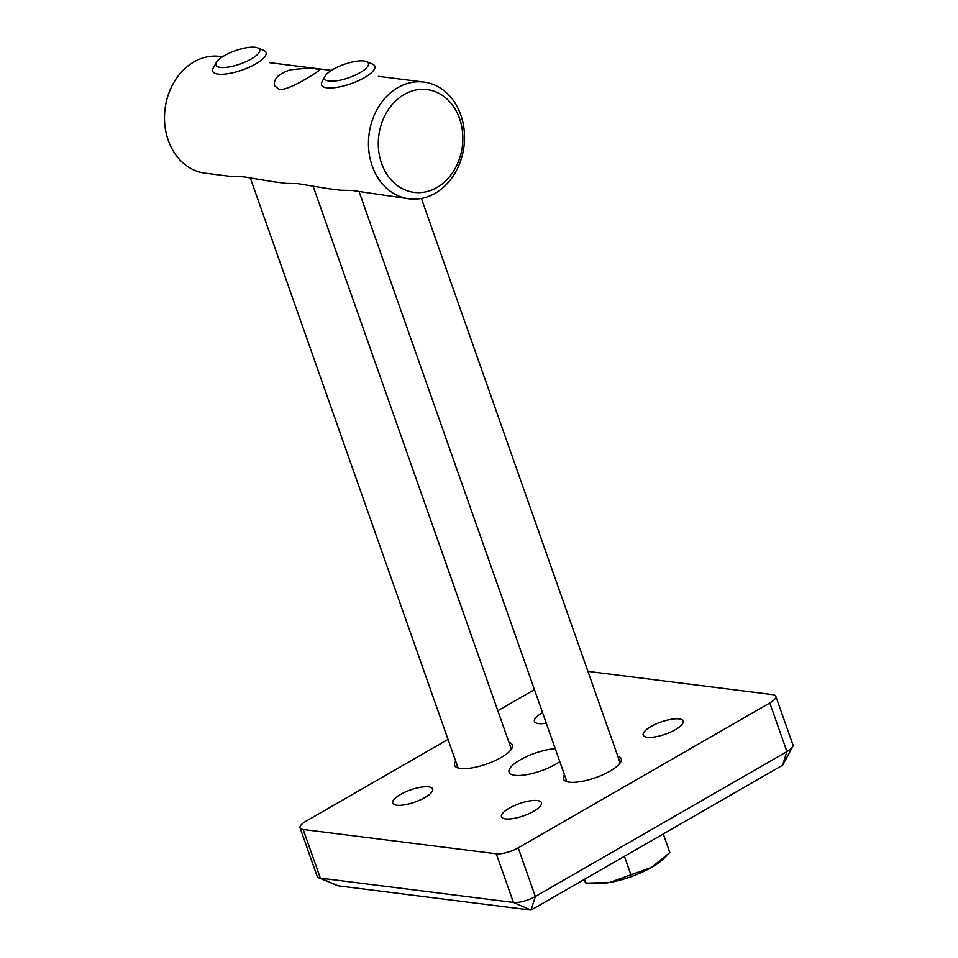 <?xml version="1.0" encoding="UTF-8"?>
<svg xmlns="http://www.w3.org/2000/svg" width="958" height="958" viewBox="0 0 958 958"><rect width="100%" height="100%" fill="white"/><g stroke="black" fill="none" stroke-linecap="round" stroke-linejoin="round"><path stroke-width="1.44" d="M216.304 62.498L213.227 68.162A28.249 8.622 -19.4 0 0 212.736 71.263A28.249 8.622 -19.4 0 0 218.125 74.125A28.249 8.622 -19.4 0 0 249.343 67.168A28.249 8.622 -19.4 0 0 266.037 52.498A28.249 8.622 -19.4 0 0 263.713 50.379L257.762 47.9A23.196 7.077 160.6 0 1 249.176 60.126A23.196 7.077 160.6 0 1 220.328 67.395A23.196 7.077 160.6 0 1 216.304 62.498A23.196 7.077 160.6 0 1 235.44 50.666A23.196 7.077 160.6 0 1 257.762 47.9M325.085 76.197L322.008 81.861A28.249 8.622 -19.4 0 0 321.517 84.951A28.249 8.622 -19.4 0 0 326.906 87.813A28.249 8.622 -19.4 0 0 358.124 80.855A28.249 8.622 -19.4 0 0 374.806 66.186A28.249 8.622 -19.4 0 0 372.494 64.078L366.543 61.599A23.196 7.077 160.6 0 1 357.945 73.814A23.196 7.077 160.6 0 1 329.109 81.083A23.196 7.077 160.6 0 1 325.085 76.197A23.196 7.077 160.6 0 1 344.209 64.354A23.196 7.077 160.6 0 1 366.543 61.599M609.599 882.486L651.68 867.325A44.727 13.64 160.6 0 1 609.599 882.486A44.727 13.64 160.6 0 1 593.253 883.575L587.984 883.096L609.599 882.486M666.481 855.925L663.463 858.847A44.727 13.64 160.6 0 1 651.68 867.325L669.846 852.548L663.295 833.927M583.769 879.24L585.709 882.869L587.984 883.096M584.464 879.336L585.709 882.869M624.424 856.32L630.975 874.929M409.15 198.857A58.857 47.852 97.2 0 0 454.355 174.176A58.857 47.852 97.2 0 0 460.786 114.96A58.857 47.852 97.2 0 0 423.855 82.065A58.857 47.852 97.2 0 0 369.022 134.491A58.857 47.852 97.2 0 0 409.15 198.857L352.149 190.474L340.665 190.235L328.067 188.654L297.758 183.625L286.274 183.397L273.677 181.804L243.368 176.775L231.884 176.547L205.18 173.182A58.857 47.852 -82.8 0 1 165.051 108.817A58.857 47.852 -82.8 0 1 219.885 56.39L222.603 56.738M279.58 89.585L274.611 85.909C273.138 79.143 278.371 73.79 290.334 69.838C306.788 67.862 316.499 67.946 319.481 70.102C320.846 69.647 291.28 89.956 279.58 89.585M459.553 118.529A51.792 42.116 -82.8 0 1 415.281 192.498A51.792 42.116 -82.8 0 1 386.9 111.906A51.792 42.116 -82.8 0 1 459.553 118.529M587.937 671.378L772.675 694.634A16.478 5.03 160.6 0 1 775.812 696.298L792.949 744.941A16.478 5.03 160.6 0 1 792.661 746.749A16.478 5.03 160.6 0 1 786.925 751.611L535.33 896.496A16.478 5.03 160.6 0 1 513.416 902.436L320.331 878.127A16.478 5.03 160.6 0 1 318.535 877.696A16.478 5.03 160.6 0 1 317.182 876.462L300.058 827.82A16.478 5.03 160.6 0 1 306.081 821.15L448.033 739.408M496.28 853.794L513.416 902.436L531.031 910.1L535.33 896.496L518.206 847.854A16.478 5.03 160.6 0 1 496.28 853.794L303.195 829.496L320.331 878.127L337.946 885.791L531.031 910.1L782.614 765.214L792.661 746.749M775.812 696.298A16.478 5.03 160.6 0 1 769.789 702.968L786.925 751.611L782.614 765.214M534.456 689.64L497.837 710.728M303.195 829.496A16.478 5.03 160.6 0 1 300.058 827.82M617.778 756.137A30.608 9.341 160.6 0 1 621.191 758.748A30.608 9.341 160.6 0 1 603.121 774.639A30.608 9.341 160.6 0 1 569.291 782.171A30.608 9.341 160.6 0 1 563.46 779.07A30.608 9.341 160.6 0 1 564.49 774.902M559.807 761.622A30.608 9.341 160.6 0 1 514.901 775.321A30.608 9.341 160.6 0 1 509.069 772.232A30.608 9.341 160.6 0 1 523.523 758.065A30.608 9.341 160.6 0 1 555.257 748.689M508.997 742.438A30.608 9.341 160.6 0 1 512.41 745.049A30.608 9.341 160.6 0 1 494.34 760.939A30.608 9.341 160.6 0 1 460.511 768.484A30.608 9.341 160.6 0 1 454.679 765.382A30.608 9.341 160.6 0 1 455.709 761.215M505.513 818.898A21.184 6.467 160.6 0 1 501.477 816.755A21.184 6.467 160.6 0 1 519.308 803.63A21.184 6.467 160.6 0 1 541.438 802.684A21.184 6.467 160.6 0 1 528.924 813.689A21.184 6.467 160.6 0 1 505.513 818.898M396.732 805.211A21.184 6.467 160.6 0 1 392.696 803.067A21.184 6.467 160.6 0 1 410.527 789.931A21.184 6.467 160.6 0 1 432.657 788.985A21.184 6.467 160.6 0 1 420.143 799.99A21.184 6.467 160.6 0 1 396.732 805.211M546.276 723.206A21.184 6.467 160.6 0 1 538.468 723.589A21.184 6.467 160.6 0 1 534.432 721.446A21.184 6.467 160.6 0 1 542.563 712.644M647.249 737.277A21.184 6.467 160.6 0 1 643.213 735.133A21.184 6.467 160.6 0 1 661.044 721.997A21.184 6.467 160.6 0 1 683.186 721.063A21.184 6.467 160.6 0 1 670.672 732.068A21.184 6.467 160.6 0 1 647.249 737.277M518.206 847.854L769.789 702.968M511.392 749.216L313.134 186.235M458.092 767.981L250.266 177.841M620.161 762.915L421.4 198.474M566.873 781.68L359.046 191.54M269.605 62.653L331.384 70.425M378.386 76.341L423.855 82.065M337.946 885.791L318.535 877.696"/></g></svg>
